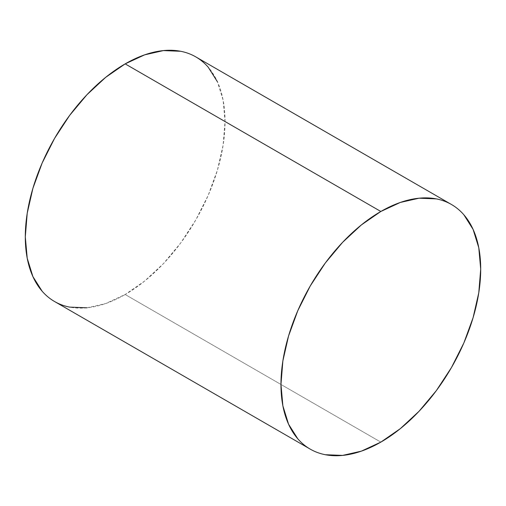 <?xml version="1.0" encoding="UTF-8"?>
<svg xmlns="http://www.w3.org/2000/svg" width="506" height="506" viewBox="0 0 506 506"><rect width="100%" height="100%" fill="white"/><g stroke="black" fill="none" stroke-linecap="round" stroke-linejoin="round"><path stroke-width="0.38" stroke-dasharray="2.53 1.9" d="M54.553 301.513A141.237 81.542 120 0 0 125.165 294.517L380.835 442.124L125.165 294.517A141.237 81.542 120 0 0 217.435 170.06A141.237 81.542 120 0 0 195.784 56.881M86.95 307.8L105.684 303.549L125.165 294.517L144.653 281.051L163.387 263.67L180.655 243.051L195.784 219.971L208.206 195.322L217.435 170.06L223.121 145.146L225.037 121.541L223.121 100.15L217.435 81.795"/><path stroke-width="0.76" d="M217.435 81.795L208.206 67.19C204.563 62.997 200.42 59.563 195.784 56.881A141.237 81.542 120 0 0 125.165 63.876L380.835 211.483A141.237 81.542 -60 0 1 451.447 204.487A141.237 81.542 -60 0 1 473.097 317.66A141.237 81.542 -60 0 1 380.835 442.124A141.237 81.542 -60 0 1 310.216 449.119A141.237 81.542 -60 0 1 288.565 335.94A141.237 81.542 -60 0 1 380.835 211.483L125.165 63.876A141.237 81.542 120 0 0 32.903 188.34A141.237 81.542 120 0 0 54.553 301.513C59.189 304.188 64.23 306.054 69.683 307.117L86.95 307.8M380.835 442.124L400.316 428.658L419.05 411.277L436.317 390.651L451.447 367.577L463.869 342.929L473.097 317.667L478.784 292.753L480.7 269.141L478.784 247.757L473.097 229.401L463.869 214.797C460.226 210.604 456.083 207.169 451.447 204.487C446.811 201.812 441.77 199.946 436.317 198.883L419.05 198.2L400.316 202.451L380.835 211.483L361.347 224.949L342.613 242.33L325.345 262.949L310.216 286.029L297.794 310.678L288.565 335.94L282.879 360.854L280.963 384.459L282.879 405.85L288.565 424.205L297.794 438.81C301.437 443.003 305.58 446.437 310.216 449.119C314.852 451.795 319.893 453.661 325.345 454.723L342.613 455.406L361.347 451.156L380.835 442.124M451.447 204.487L195.784 56.881C191.148 54.205 186.107 52.339 180.655 51.277L163.387 50.594L144.653 54.844L125.165 63.876L105.684 77.342L86.95 94.723L69.683 115.349L54.553 138.423L42.131 163.071L32.903 188.333L27.216 213.247L25.3 236.859L27.216 258.243L32.903 276.599L42.131 291.203C45.774 295.396 49.917 298.831 54.553 301.513L310.216 449.119"/></g></svg>
